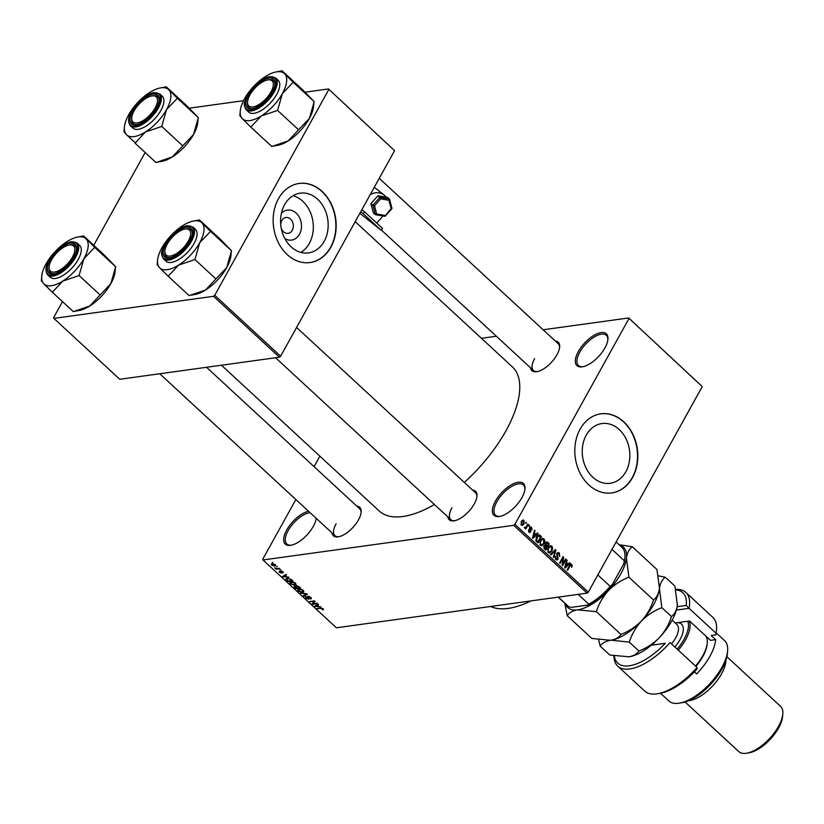 <?xml version="1.0" encoding="UTF-8"?>
<svg xmlns="http://www.w3.org/2000/svg" width="824" height="824" viewBox="0 0 824 824"><rect width="100%" height="100%" fill="white"/><g stroke="black" fill="none" stroke-linecap="round" stroke-linejoin="round"><path stroke-width="1.24" d="M604.95 347.882A21.671 9.713 132.7 0 1 582.486 366.793A21.671 9.713 132.7 0 1 578.335 351.56A21.671 9.713 132.7 0 1 597.194 333.72A21.671 9.713 132.7 0 1 607.947 339.241A21.671 9.713 132.7 0 1 604.95 347.882M607.875 339.89A20.528 9.198 -47.3 0 0 606.32 335.327A20.528 9.198 -47.3 0 0 579.787 352.147A20.528 9.198 -47.3 0 0 578.458 365.485A20.528 9.198 -47.3 0 0 583.124 366.67M316.22 518.389A20.528 9.198 -47.3 0 0 316.22 518.337A21.671 9.713 132.7 0 1 313.295 526.382A21.671 9.713 132.7 0 1 290.841 545.292A21.671 9.713 132.7 0 1 286.68 530.059A21.671 9.713 132.7 0 1 308.557 511.251M310.061 512.641A20.528 9.198 -47.3 0 0 288.132 530.656A20.528 9.198 -47.3 0 0 286.803 543.984A20.528 9.198 -47.3 0 0 291.469 545.169M521.983 497.542A21.671 9.713 132.7 0 1 499.529 516.452A21.671 9.713 132.7 0 1 495.378 501.219A21.671 9.713 132.7 0 1 514.238 483.379A21.671 9.713 132.7 0 1 524.981 488.91A21.671 9.713 132.7 0 1 521.983 497.542M524.909 489.549A20.528 9.198 -47.3 0 0 523.364 484.986A20.528 9.198 -47.3 0 0 496.821 501.816A20.528 9.198 -47.3 0 0 495.492 515.154A20.528 9.198 -47.3 0 0 500.168 516.329M281.375 213.385A15.151 11.886 -97.9 0 1 297.268 214.25A15.151 11.886 -97.9 0 1 299.473 234.273A15.151 11.886 -97.9 0 1 284.846 238.548M281.19 227.918A7.982 6.262 82.1 0 0 288.132 233.336A7.982 6.262 82.1 0 0 292.283 230.267A7.982 6.262 82.1 0 0 292.314 221.522A7.982 6.262 82.1 0 0 285.938 217.515A7.982 6.262 82.1 0 0 281.798 220.575A7.982 6.262 82.1 0 0 280.737 224.602M284.568 204.733A30.158 23.669 82.1 0 0 284.445 237.755A30.158 23.669 82.1 0 0 308.506 252.906A30.158 23.669 82.1 0 0 324.182 241.329A30.158 23.669 82.1 0 0 324.306 208.297A30.158 23.669 82.1 0 0 300.245 193.146A30.158 23.669 82.1 0 0 284.568 204.733M300.863 252.391A30.158 23.669 82.1 0 0 309.33 243.379A30.158 23.669 82.1 0 0 293.035 195.71M278.44 198.769A39.923 31.333 82.1 0 0 278.265 242.483A39.923 31.333 82.1 0 0 310.123 262.537A39.923 31.333 82.1 0 0 330.867 247.21A39.923 31.333 82.1 0 0 331.042 203.497A39.923 31.333 82.1 0 0 299.194 183.443A39.923 31.333 82.1 0 0 278.44 198.769M309.978 262.557A39.923 31.333 82.1 0 0 330.589 247.252A39.923 31.333 82.1 0 0 330.805 203.61A39.923 31.333 82.1 0 0 299.05 183.464M625.849 471.719A30.158 23.669 -97.9 0 1 610.172 483.297A30.158 23.669 -97.9 0 1 586.111 468.145A30.158 23.669 -97.9 0 1 586.245 435.123A30.158 23.669 -97.9 0 1 601.911 423.546A30.158 23.669 -97.9 0 1 625.983 438.698A30.158 23.669 -97.9 0 1 625.849 471.719M580.106 429.16A39.923 31.333 82.1 0 0 579.931 472.873A39.923 31.333 82.1 0 0 611.789 492.927A39.923 31.333 82.1 0 0 632.533 477.601A39.923 31.333 82.1 0 0 632.708 433.887A39.923 31.333 82.1 0 0 600.861 413.833A39.923 31.333 82.1 0 0 580.106 429.16M611.645 492.948A39.923 31.333 82.1 0 0 632.255 477.642A39.923 31.333 82.1 0 0 632.471 434.011A39.923 31.333 82.1 0 0 600.717 413.854M356.802 506.132A19.395 8.693 132.7 0 1 361.159 512.157A19.395 8.693 132.7 0 1 358.471 519.882A19.395 8.693 132.7 0 1 338.376 536.805A19.395 8.693 132.7 0 1 332.031 532.943M336.11 523.776A18.252 8.178 -47.3 0 0 334.935 535.631A18.252 8.178 -47.3 0 0 339.014 536.681M555.294 341.002A19.395 8.693 132.7 0 1 559.651 347.038A19.395 8.693 132.7 0 1 556.962 354.763A19.395 8.693 132.7 0 1 536.867 371.686A19.395 8.693 132.7 0 1 530.522 367.813M534.601 358.646A18.252 8.178 -47.3 0 0 533.427 370.501A18.252 8.178 -47.3 0 0 537.505 371.562M472.626 490.126A19.395 8.693 132.7 0 1 476.983 496.151A19.395 8.693 132.7 0 1 474.305 503.876A19.395 8.693 132.7 0 1 454.209 520.799A19.395 8.693 132.7 0 1 447.854 516.936M451.943 507.759A18.252 8.178 -47.3 0 0 450.769 519.625A18.252 8.178 -47.3 0 0 454.848 520.675M355.216 221.687L512.394 366.917A98.097 43.96 132.7 0 1 506.039 430.643A98.097 43.96 132.7 0 1 464.314 482.442M628.64 317.961L702.244 386.59L628.64 317.961L543.14 329.775M496.347 336.243L481.422 338.303M275.381 564.656L275.824 565.707L274.866 566.139L271.683 565.171L272.167 563.688L275.381 564.656M271.251 564.11L272.167 563.688M279.233 568.282L279.707 568.725L276.143 569.219L274.773 567.818L276.565 568.56L279.233 568.282M283.034 571.732L283.054 572.968L282.488 571.774L281.097 571.413L281.458 573.113L279.367 572.258L279.274 571.104L280.902 572.68L280.727 570.826L283.034 571.732M282.508 572.536L282.673 571.434M281.509 570.878L281.097 571.413M279.82 571.526L279.851 572.175M280.902 572.68L281.386 571.897M281.334 570.847L280.706 571.969L280.727 570.826M286.639 578.355L285.949 579.602L287.174 578.252L291.449 579.581L292.85 580.869L287.947 581.548L285.846 578.86M299.205 586.74L300.678 588.099L295.775 588.779L294.292 587.409L294.219 586.029L295.764 586.369L296.31 585.596L299.205 586.74M296.177 585.617L295.764 586.369L296.31 585.596M306.847 593.805L307.321 594.238L303.829 596.216L303.335 595.762L306.538 594.125L300.451 593.105L306.847 593.805M317.024 603.199L317.498 603.642L312.595 604.322L312.09 603.848L314.006 601.448L309.597 601.551L314.5 600.871L315.015 601.345L313.099 603.745L317.024 603.199M323.533 609.523L322.637 609.945L321.659 608.421L317.086 608.472L320.412 608.009L323.132 608.781L323.533 609.523L322.637 609.945L323.235 608.874M322.102 609.513L322.74 608.472M513.702 525.321L262.99 559.97L336.388 627.795L587.1 593.146L513.702 525.321L514.897 524.322L588.295 592.147L587.1 593.146M321.01 606.897L314.665 606.227L318.043 604.146L318.538 604.61L317.487 605.187L319.135 606.711L321.01 606.897M310.123 598.585L310.123 597.369L308.32 596.597L308.495 599.172L305.797 598.111L305.828 596.576L306.353 598.018L308.032 598.729L307.836 596.154L310.741 597.328L310.658 599.017L310.123 598.585L310.998 597.585M311.379 598.646L310.658 599.017L311.266 597.936M308.547 596.185L308.022 596.741L308.351 596.154M309.01 598.904L308.495 599.172L308.938 598.368M305.21 596.906L305.828 596.576M306.363 597.009L306.353 598.018M307.846 596.154L307.393 596.988L307.836 596.154M303.86 591.797L302.655 592.456L298.226 591.117L297.649 589.675L301.151 589.263L303.263 590.427L303.819 591.879M296.032 584.556L294.817 585.225L290.398 583.876L289.821 582.444L293.313 582.032L295.435 583.186L295.991 584.638M288.874 577.202L282.519 576.532L285.907 574.452L286.402 574.915L285.351 575.492L286.999 577.016L288.874 577.202M280.593 569.539L279.892 569.641L280.593 569.539M277.327 566.521L276.627 566.624L277.327 566.521M272.826 562.37L272.126 562.473L272.826 562.37M319.877 456.166L314.068 466.652M295.857 499.519L262.784 559.166L262.99 559.97M525.939 522.251L525.908 523.59L525.939 522.251M529.204 525.269L529.183 526.618L529.204 525.269M537.485 532.922L537.99 533.386L533.035 538.36L532.541 537.897L534.508 530.182L535.013 530.635L534.385 532.901L536.033 534.426L537.485 532.922M542.12 538.546L544.025 538.845L544.839 541.1L544.108 543.696L541.78 545.776L540.431 545.313L540.389 540.379L542.686 538.371M549.958 545.776L551.853 546.075L552.667 548.331L551.946 550.926L549.608 553.017L548.259 552.554L548.228 547.61L550.514 545.612M559.331 552.986L559.723 556.571L558.878 553.687L557.312 553.872L558.147 559.063L556.993 559.99L555.829 559.537L555.438 556.334L556.221 558.785L557.673 558.6L556.828 553.44L558.054 552.482L559.331 552.986L556.9 553.326M558.878 553.687L556.602 553.975M555.335 558.909L557.673 558.6M569.621 562.617L570.126 563.08L565.171 568.055L564.677 567.592L566.654 559.877L567.149 560.341L566.521 562.607L568.169 564.121L569.621 562.617M628.846 318.764L514.897 524.322M702.244 386.59L588.295 592.147M572.227 565.573L571.671 567.355L571.289 565.161L570.517 565.161L567.582 570.27L567.097 569.837L569.477 565.552L571.722 564.44L572.227 565.573L571.537 565.666M571.289 565.161L569.631 565.285M570.888 564.121L571.722 564.44L570.054 564.667M565.625 558.929L566.109 559.372L562.607 565.686L562.102 565.212L562.895 558.291L560.093 563.359L559.609 562.916L563.111 556.602L563.626 557.076L562.833 563.976L565.625 558.929M555.458 549.536L555.922 549.969L553.841 557.58L553.347 557.127L555.314 550.514L550.968 554.923L550.463 554.459L555.458 549.536M547.816 542.47L549.289 543.83L545.787 550.144L544.314 548.774L543.881 545.972L545.128 545.128L545.334 542.975L546.6 541.914L547.816 542.47L545.447 542.789M540.06 535.301L541.461 536.599L537.959 542.903L535.94 540.863L536.486 536.826L538.721 534.735L540.06 535.301L537.351 535.775M531.624 527.391L531.974 529.935L531.233 528.009L530.192 528.133L530.811 531.841L529.008 532.16L528.637 529.832L529.358 531.49L530.285 531.501L529.647 527.803L530.646 527L531.624 527.391L529.75 527.648M531.233 528.009L529.461 528.236M529.935 532.541L529.008 532.16M528.586 531.593L530.285 531.501M527.844 524.013L528.318 524.455L525.774 529.039L525.702 527.875L524.682 528.163L524.363 527.494L525.908 527.247L527.844 524.013M524.569 528.029L525.702 527.875L524.682 528.163M524.383 527.473L525.908 527.247M523.971 520.315L523.982 523.92L522.344 525.413L521.334 525.063L521.304 521.51L522.962 519.965L523.971 520.315L521.922 520.593M213.529 296.31L53.859 318.383L119.768 379.277L279.439 357.214L213.529 296.31L214.734 295.311L280.634 356.215L279.439 357.214M145.158 152.512L93.72 245.305M62.49 301.636L53.653 317.58L53.859 318.383M328.467 88.951L394.583 150.658L328.467 88.951L305.086 92.185M243.502 100.693L189.252 108.191M328.673 89.754L214.734 295.311M394.583 150.658L280.634 356.215M434.423 504.525A98.097 43.96 132.7 0 1 379.236 511.014L221.46 365.228M530.975 600.902A93.534 41.911 132.7 0 1 490.63 606.474M559.568 347.677A18.252 8.178 -47.3 0 0 558.198 343.69L379.236 178.334M476.911 496.8A18.252 8.178 -47.3 0 0 475.541 492.814L296.578 327.458M361.077 512.806A18.252 8.178 -47.3 0 0 359.707 508.82L206.536 367.288M569.034 563.235L570.126 563.08M566.51 560.423L567.149 560.341M565.934 562.679L566.521 562.607M567.118 564.275L568.169 564.121M566.129 566.139L567.592 564.718L566.273 563.492L565.254 567.128L566.129 566.139M565.707 563.564L566.273 563.492M565.326 559.475L566.109 559.372M562.112 558.404L562.895 558.291M562.782 557.189L563.626 557.076M562.236 564.069L562.833 563.976M555.695 559.403L558.147 559.063M555.232 556.787L555.963 556.684M554.882 550.113L555.922 549.969M554.325 550.648L555.314 550.514M552.059 548.413L552.667 548.331M551.122 551.04L551.946 550.926M549.227 546.642L551.853 546.075M548.671 551.812L549.69 552.162L551.472 550.484L551.452 546.817L550.432 546.477L548.691 548.073L548.104 549.68L548.671 551.812L547.785 551.926M547.476 549.773L548.104 549.68M547.939 548.176L548.691 548.073M548.238 543.974L549.289 543.83M545.725 548.959L546.765 547.074L545.344 545.849L544.417 546.312L545.725 548.959L544.674 549.114M543.686 546.415L545.344 545.849M547.177 546.343L548.403 544.128L546.858 542.82L545.818 543.418L547.177 546.343L546.127 546.487M543.995 545.787L546.24 545.467M545.097 543.51L546.858 542.82M544.231 541.183L544.839 541.1M543.294 543.809L544.108 543.696M541.399 539.411L544.025 538.845M540.832 544.571L541.862 544.932L543.644 543.243L543.613 539.586L542.604 539.246L540.863 540.832L540.266 542.449L540.832 544.571L539.957 544.695M539.638 542.532L540.266 542.449M540.111 540.935L540.863 540.832M540.41 536.743L541.461 536.599M537.897 541.729L540.575 536.898L538.01 535.909L536.434 540.194L537.897 541.729L536.846 541.873M536.084 541.08L537.052 540.946M535.724 540.297L536.434 540.194M536.208 537.382L536.96 537.279M536.98 536.053L538.639 535.6L537.166 535.806M536.888 533.54L537.99 533.386M534.374 530.728L535.013 530.635M533.798 532.984L534.385 532.901M534.982 534.58L536.033 534.426M533.993 536.445L535.456 535.023L534.137 533.798L533.118 537.433L533.993 536.445M533.571 533.87L534.137 533.798M529.369 528.761L530.079 528.658M528.946 532.098L530.811 531.841M528.472 530.275L529.152 530.182M528.895 525.815L529.678 525.712M527.535 524.558L528.318 524.455M525.63 522.797L526.412 522.694M523.147 524.033L523.982 523.92M520.943 524.528L522.282 524.62L521.087 524.785M521.046 522.014L521.798 521.911L521.716 524.424L523.508 523.477L523.59 520.953L521.644 520.964M523.59 520.953L521.798 521.911M317.868 608.37L317.57 608.915M315.808 605.516L315.159 606.691M318.064 604.167L317.487 605.187M316.529 606.433L318.404 606.649L317.075 605.424L315.386 606.361L316.529 606.433M315.87 605.486L315.386 606.361M317.652 604.383L317.075 605.424M314.5 600.881L312.595 604.322M314.315 600.902L314.006 601.448M310.38 601.448L310.071 601.994M314.624 600.984L313.099 603.745M304.386 595.227L303.829 596.216M298.906 589.067L298.803 591.035L302.181 592.013L303.582 590.756L302.655 592.456M299.648 589.026L298.37 589.974L298.865 589.078M302.902 590.128L299.38 589.51M302.181 592.013L302.696 590.509M296.084 588.233L295.775 588.779M294.982 586.08L295.878 588.264L297.34 588.058L294.446 586.616L294.765 586.039M296.558 585.576L295.898 586.781M297.031 585.606L296.97 587.11L297.907 587.976L299.627 587.739L298.061 586.358L296.424 586.214L296.774 585.576M295.764 583.526L294.817 585.225M291.068 581.837L290.965 583.794L294.353 584.783L295.754 583.516M291.82 581.796L290.532 582.743L291.037 581.847M295.074 582.887L291.542 582.28M294.353 584.783L294.858 583.268M288.256 581.002L287.947 581.548M288.039 581.023L291.799 580.508L289.028 578.706L287.638 578.695L286.618 579.602L288.039 581.023M287.082 578.263L286.618 579.602M283.672 575.822L283.023 576.996M285.918 574.472L285.351 575.492M284.393 576.738L286.268 576.954L284.939 575.729L283.25 576.666L284.393 576.738M283.734 575.791L283.25 576.666M285.516 574.689L284.939 575.729M276.514 568.55L276.143 569.219M275.577 564.852L274.866 566.139M272.208 565.11L274.382 565.697L274.856 564.718L272.682 564.131L272.208 565.11L272.94 563.657M275.041 564.389L274.382 565.697M239.856 115.35L242.266 118.625A30.859 13.833 132.7 0 1 240.237 111.096A30.859 13.833 132.7 0 1 244.501 98.808A30.859 13.833 -47.3 0 1 265.678 76.375A30.859 13.833 132.7 0 1 276.483 71.873A30.859 13.833 132.7 0 1 276.967 71.801A30.859 13.833 132.7 0 1 284.63 73.758L282.055 70.792L276.483 71.873M268.943 78.095A19.395 8.693 132.7 0 1 275.041 84.048A19.395 8.693 132.7 0 1 252.257 108.696A19.395 8.693 132.7 0 1 251.959 108.747A19.395 8.693 132.7 0 1 248.549 95.069A19.395 8.693 132.7 0 1 268.943 78.095M267.676 79.938A17.108 7.663 -47.3 0 0 252.154 91.443A17.108 7.663 -47.3 0 0 247.581 101.692A17.108 7.663 -47.3 0 0 254.565 106.584A17.108 7.663 -47.3 0 0 268.748 95.399A17.108 7.663 -47.3 0 0 267.676 79.938L268.912 79.732A18.252 8.178 132.7 0 1 273.589 80.711A18.252 8.178 132.7 0 1 274.959 84.697A18.252 8.178 -47.3 0 0 273.589 80.711A18.252 8.178 -47.3 0 0 269.201 79.691M246.191 109.757L248.735 112.105A21.671 9.713 -47.3 0 0 253.947 113.321A21.671 9.713 -47.3 0 0 273.99 98.643A21.671 9.713 -47.3 0 0 278.151 80.268L275.607 77.92A21.671 9.713 132.7 0 1 271.446 96.284A21.671 9.713 132.7 0 1 251.402 110.962A21.671 9.713 132.7 0 1 246.191 109.757C242.163 102.65 245.346 101.898 246.85 96.356L253.535 86.942C259.21 80.979 264.7 77.518 270.004 76.57L275.607 77.92M314.171 101.63L309.361 118.481L298.556 129.801L277.585 110.426L282.395 93.575L293.2 82.256L314.171 101.63L303.026 90.166L282.055 70.792M293.2 82.256L284.63 73.758A30.859 13.833 132.7 0 1 282.395 93.575A30.859 13.833 132.7 0 1 261.208 115.999L277.585 110.426M298.556 129.801L288.173 140.914L271.807 146.497L250.826 127.123L261.208 115.999A30.859 13.833 132.7 0 1 242.266 118.625L250.826 127.123M313.996 101.939L313.625 106.193A30.859 13.833 132.7 0 1 309.361 118.481A30.859 13.833 132.7 0 1 288.173 140.914A30.859 13.833 132.7 0 1 277.379 145.415L272.126 146.301M239.825 115.793L240.237 111.096M247.55 102.289A18.252 8.178 -47.3 0 0 248.817 107.522A18.252 8.178 -47.3 0 0 252.896 108.572A18.252 8.178 132.7 0 1 248.817 107.522A18.252 8.178 132.7 0 1 247.468 102.928L247.581 101.692M277.266 110.622A35.422 15.872 -47.3 0 0 277.77 110.086M156.663 104.638A17.108 7.663 -47.3 0 0 151.843 95.945A17.108 7.663 -47.3 0 0 132.571 114.217A17.108 7.663 -47.3 0 0 131.747 117.698A17.108 7.663 -47.3 0 0 141.8 121.324A17.108 7.663 -47.3 0 0 156.663 104.638M151.843 95.945L153.079 95.739A18.252 8.178 132.7 0 1 157.755 96.717A18.252 8.178 132.7 0 1 159.135 100.703A18.252 8.178 -47.3 0 0 157.755 96.717A18.252 8.178 -47.3 0 0 153.367 95.697M131.716 118.296A18.252 8.178 -47.3 0 0 132.983 123.528A18.252 8.178 -47.3 0 0 137.062 124.579A18.252 8.178 132.7 0 1 132.983 123.528A18.252 8.178 132.7 0 1 131.644 118.934L131.747 117.698M165.748 247.334A17.108 7.663 -47.3 0 0 164.924 250.805A17.108 7.663 -47.3 0 0 174.976 254.431A17.108 7.663 -47.3 0 0 189.839 237.745A17.108 7.663 -47.3 0 0 185.019 229.062A17.108 7.663 -47.3 0 0 165.748 247.334M164.893 251.402A18.252 8.178 -47.3 0 0 166.16 256.635A18.252 8.178 -47.3 0 0 170.238 257.696A18.252 8.178 132.7 0 1 166.16 256.635A18.252 8.178 132.7 0 1 164.81 252.051L164.924 250.805M185.019 229.062L186.245 228.856A18.252 8.178 132.7 0 1 190.931 229.824A18.252 8.178 132.7 0 1 192.301 233.81A18.252 8.178 -47.3 0 0 190.931 229.824A18.252 8.178 -47.3 0 0 186.533 228.804M53.673 256.563A17.108 7.663 -47.3 0 0 49.09 266.811A17.108 7.663 -47.3 0 0 56.084 271.714A17.108 7.663 -47.3 0 0 70.256 260.528A17.108 7.663 -47.3 0 0 69.185 245.068A17.108 7.663 -47.3 0 0 53.673 256.563M49.059 267.409A18.252 8.178 -47.3 0 0 50.326 272.641A18.252 8.178 -47.3 0 0 54.405 273.702A18.252 8.178 132.7 0 1 50.326 272.641A18.252 8.178 132.7 0 1 48.987 268.058L49.09 266.811M69.185 245.068L70.421 244.862A18.252 8.178 132.7 0 1 75.097 245.83A18.252 8.178 132.7 0 1 76.478 249.827A18.252 8.178 -47.3 0 0 75.097 245.83A18.252 8.178 -47.3 0 0 70.71 244.81M558.342 597.122L568.941 606.907L571.568 607.34L587.666 605.115L588.799 604.167A39.923 17.891 -47.3 0 0 610.182 586.369L612.273 584.638A38.779 17.376 132.7 0 1 587.666 605.115M578.201 594.372L588.799 604.167M597.833 574.956L610.182 586.369M623.758 563.925L624.355 560.804A39.923 17.891 -47.3 0 0 624.891 557.395L624.777 558.641A38.779 17.376 132.7 0 1 623.758 563.925L612.273 584.638M611.995 549.392L624.355 560.804M624.891 557.395A39.923 17.891 -47.3 0 0 621.955 547.363L616.115 541.965M558.167 597.143L567.767 606.011A39.923 17.891 -47.3 0 0 568.941 606.907M166.221 86.798L187.192 106.172L198.337 117.636L177.366 98.262L166.221 86.798L160.649 87.88A30.859 13.833 132.7 0 1 168.796 89.765A30.859 13.833 132.7 0 1 166.561 109.582L177.366 98.262M145.385 132.015A30.859 13.833 132.7 0 1 134.096 136.588A30.859 13.833 132.7 0 1 126.433 134.631L135.321 142.933L145.385 132.015L161.751 126.433L166.561 109.582A30.859 13.833 -47.3 0 1 145.385 132.015M136.125 124.754A19.395 8.693 132.7 0 1 132.715 111.075A19.395 8.693 132.7 0 1 153.12 94.101A19.395 8.693 132.7 0 1 159.207 100.054A19.395 8.693 132.7 0 1 136.434 124.712A19.395 8.693 132.7 0 1 136.125 124.754M138.123 129.327A21.671 9.713 -47.3 0 0 158.157 114.649A21.671 9.713 -47.3 0 0 162.328 96.274L159.774 93.926A21.671 9.713 132.7 0 1 155.612 112.291A21.671 9.713 132.7 0 1 135.569 126.968A21.671 9.713 132.7 0 1 130.357 125.763L132.911 128.111A21.671 9.713 -47.3 0 0 138.123 129.327M198.337 117.636L193.527 134.487L172.34 156.921L155.973 162.503L135.002 143.129M182.722 145.807L161.751 126.433M198.162 117.945L197.791 122.199A30.859 13.833 132.7 0 1 193.527 134.487A30.859 13.833 132.7 0 1 172.34 156.921A30.859 13.833 132.7 0 1 161.545 161.432L156.292 162.307M124.033 131.356L124.403 127.102A30.859 13.833 132.7 0 1 128.668 114.814A30.859 13.833 132.7 0 1 149.855 92.381A30.859 13.833 132.7 0 1 160.649 87.88M123.991 131.799L126.433 134.631A30.859 13.833 132.7 0 1 124.403 127.102M161.432 126.628A35.422 15.872 -47.3 0 0 161.937 126.093M157.199 264.473L159.609 267.738A30.859 13.833 132.7 0 1 157.58 260.219A30.859 13.833 132.7 0 1 161.844 247.931A30.859 13.833 -47.3 0 1 183.021 225.498A30.859 13.833 132.7 0 1 193.825 220.987A30.859 13.833 132.7 0 1 194.31 220.914A30.859 13.833 132.7 0 1 201.973 222.871L199.398 219.915L193.825 220.987M186.286 227.218A19.395 8.693 132.7 0 1 192.383 233.171A19.395 8.693 132.7 0 1 169.6 257.819A19.395 8.693 132.7 0 1 169.301 257.871A19.395 8.693 132.7 0 1 165.892 244.182A19.395 8.693 132.7 0 1 186.286 227.218M163.533 258.87L166.077 261.229A21.671 9.713 -47.3 0 0 171.289 262.434A21.671 9.713 -47.3 0 0 191.333 247.756A21.671 9.713 -47.3 0 0 195.494 229.391L192.95 227.033A21.671 9.713 132.7 0 1 188.789 245.408A21.671 9.713 132.7 0 1 168.745 260.085A21.671 9.713 132.7 0 1 163.533 258.87C159.506 251.773 162.689 251.021 164.192 245.48L170.867 236.066C176.552 230.102 182.042 226.641 187.347 225.694L192.95 227.033M231.513 250.754L226.703 267.604L215.898 278.914L194.928 259.539L199.738 242.689L210.532 231.379L231.513 250.754L220.368 239.29L199.398 219.915M210.532 231.379L201.973 222.871A30.859 13.833 132.7 0 1 199.738 242.689A30.859 13.833 132.7 0 1 178.55 265.122L194.928 259.539M215.898 278.914L205.516 290.038L189.139 295.62L168.168 276.246L178.55 265.122A30.859 13.833 132.7 0 1 159.609 267.738L168.168 276.246M231.338 251.062L230.967 255.316A30.859 13.833 132.7 0 1 226.703 267.604A30.859 13.833 132.7 0 1 205.516 290.038A30.859 13.833 132.7 0 1 194.722 294.539L189.469 295.425M194.608 259.745A35.422 15.872 -47.3 0 0 195.113 259.2M83.564 235.922L104.535 255.296L115.679 266.76L94.709 247.385L83.564 235.922L77.992 237.003A30.859 13.833 132.7 0 1 86.139 238.878A30.859 13.833 132.7 0 1 83.904 258.695L94.709 247.385M62.717 281.128A30.859 13.833 132.7 0 1 51.438 285.712A30.859 13.833 132.7 0 1 43.775 283.744L52.345 292.252L62.717 281.128L79.094 275.546L83.904 258.695A30.859 13.833 -47.3 0 1 62.717 281.128M53.467 273.877A19.395 8.693 132.7 0 1 50.058 260.188A19.395 8.693 132.7 0 1 70.452 243.224A19.395 8.693 132.7 0 1 76.55 249.178A19.395 8.693 132.7 0 1 53.776 273.826A19.395 8.693 132.7 0 1 53.467 273.877M55.466 278.45A21.671 9.713 -47.3 0 0 75.499 263.762A21.671 9.713 -47.3 0 0 79.66 245.398L77.116 243.049A21.671 9.713 132.7 0 1 72.955 261.414A21.671 9.713 132.7 0 1 52.911 276.091A21.671 9.713 132.7 0 1 47.699 274.876L50.243 277.235A21.671 9.713 -47.3 0 0 55.466 278.45M115.679 266.76L110.869 283.611L89.682 306.044L73.315 311.627L52.345 292.252M100.065 294.93L79.094 275.546M115.504 267.069L115.133 271.323A30.859 13.833 132.7 0 1 110.869 283.611A30.859 13.833 132.7 0 1 89.682 306.044A30.859 13.833 132.7 0 1 78.888 310.545L73.635 311.431M41.375 280.479L43.775 283.744A30.859 13.833 132.7 0 1 41.746 276.225A30.859 13.833 132.7 0 1 46.01 263.938A30.859 13.833 132.7 0 1 67.197 241.504A30.859 13.833 132.7 0 1 77.992 237.003M78.774 275.752A35.422 15.872 -47.3 0 0 79.279 275.206M614.344 656.007A47.905 21.465 -47.3 0 0 665.267 643.317L651.259 645.244M617.722 666.142L644.687 691.058A50.192 22.485 -47.3 0 0 657.552 693.746A50.192 22.485 -47.3 0 0 697.042 667.491L670.077 642.576A50.192 22.485 132.7 0 1 617.722 666.142A50.192 22.485 132.7 0 1 613.931 655.935M651.362 645.161L665.267 643.317M727.613 650.97L727.386 653.453A38.779 17.376 132.7 0 1 722.03 668.903A38.779 17.376 132.7 0 1 681.839 702.748L679.378 703.16A41.066 18.396 -47.3 0 0 721.927 667.327A41.066 18.396 -47.3 0 0 727.613 650.97A41.066 18.396 -47.3 0 0 724.584 640.65L716.231 632.925M725.944 660.127A30.797 13.802 132.7 0 1 721.618 673.733A30.797 13.802 132.7 0 1 688.38 700.781M782.8 714.058L782.584 716.55A28.521 12.782 132.7 0 1 778.639 727.901A28.521 12.782 132.7 0 1 749.088 752.796L746.626 753.208A30.797 13.802 -47.3 0 0 778.546 726.325A30.797 13.802 -47.3 0 0 782.8 714.058A30.797 13.802 -47.3 0 0 780.534 706.322L726.881 656.738M715.974 634.83L716.035 633.223A50.192 22.485 -47.3 0 0 716.499 629.948L716.283 632.441A47.905 21.465 132.7 0 1 715.974 634.83L711.153 635.489L715.644 639.64L710.494 640.361L689.523 620.977L675.196 622.965M694.416 671.838L696.651 673.908A41.066 18.396 -47.3 0 0 709.948 656.254A41.066 18.396 -47.3 0 0 715.644 639.64M716.035 633.223L689.07 608.318L676.38 610.069M716.499 629.948A50.192 22.485 -47.3 0 0 712.801 617.331L685.846 592.425A50.192 22.485 132.7 0 1 689.07 608.318L686.248 605.444A47.905 21.465 -47.3 0 0 675.865 589.881M675.752 589.418A50.192 22.485 132.7 0 1 685.846 592.425M697.042 667.491L696.98 669.088A47.905 21.465 132.7 0 1 660.014 693.334L657.552 693.746M677.153 606.701L686.248 605.444M660.498 693.241L668.851 700.966A41.066 18.396 -47.3 0 0 679.378 703.16M685.074 701.976L738.737 751.56A30.797 13.802 -47.3 0 0 746.626 753.208M677.163 649.116A30.797 13.802 -47.3 0 0 688.38 627.311A30.797 13.802 -47.3 0 0 687.679 621.234M689.183 621.028A31.94 14.307 132.7 0 1 689.987 627.466A31.94 14.307 132.7 0 1 678.286 650.157M695.518 666.08A31.94 14.307 -47.3 0 0 707.219 643.379A31.94 14.307 -47.3 0 0 707.26 642.916L707.157 644.162A30.797 13.802 132.7 0 1 707.105 644.605A30.797 13.802 132.7 0 1 695.889 666.42M707.26 642.916A31.94 14.307 -47.3 0 0 706.014 636.221M659.468 587.852A41.066 18.396 132.7 0 1 659.447 587.986L656.934 569.508L632.327 546.765L619.092 544.716M659.447 587.986L659.457 587.976A41.066 18.396 132.7 0 1 659.396 588.583C658.623 593.816 656.656 597.596 653.504 599.954L628.887 577.212L626.436 558.136C627.208 552.904 629.176 549.114 632.327 546.765M653.504 599.954C651.042 607.731 647.015 614.755 641.402 621.039C635.531 626.951 628.712 631.411 620.956 634.418L596.349 611.676C598.801 603.899 602.838 596.875 608.452 590.592C614.323 584.679 621.141 580.22 628.887 577.212M620.956 634.418C619.03 637.457 615.569 639.414 610.574 640.289L591.848 638.446L567.231 615.703C569.157 612.665 572.618 610.708 577.614 609.832L596.349 611.676M611.212 640.186L629.299 642.133C631.761 634.356 635.788 627.322 641.402 621.039A41.066 18.396 132.7 0 1 611.223 640.186A41.066 18.396 132.7 0 1 611.181 640.197L611.212 640.186M564.79 603.261L567.231 615.703M659.396 588.583A41.066 18.396 132.7 0 1 641.402 621.039C647.273 615.137 654.091 610.677 661.847 607.659L659.396 588.583C660.168 583.351 662.136 579.571 665.277 577.212L658.448 575.852M619.545 545.138A41.066 18.396 -47.3 0 1 626.436 558.136A41.066 18.396 132.7 0 1 608.452 590.592A41.066 18.396 132.7 0 1 577.614 609.832A41.066 18.396 132.7 0 1 565.346 603.776M598.677 639.805L600.191 646.15C602.117 643.111 605.578 641.165 610.574 640.289M677.441 604.456A41.066 18.396 132.7 0 1 677.431 604.6A41.066 18.396 132.7 0 1 677.369 605.197A41.066 18.396 132.7 0 1 659.375 637.652A41.066 18.396 132.7 0 1 629.196 656.8A41.066 18.396 132.7 0 1 629.165 656.8L609.822 655.049L600.191 646.15M665.277 577.212L674.918 586.121L677.369 605.197C676.597 610.419 674.629 614.21 671.478 616.558C669.016 624.335 664.989 631.369 659.375 637.652C653.504 643.554 646.686 648.014 638.93 651.032C637.004 654.06 633.543 656.017 628.547 656.893M677.431 604.6L677.369 605.197M638.93 651.032L629.299 642.133M671.478 616.558L661.847 607.659M374.498 199.604A5.706 5.099 128.5 0 0 374.271 199.861A5.706 5.099 128.5 0 0 374.044 200.119M383.078 216.001L376.733 223.067M370.161 194.722A13.689 12.226 -51.5 0 1 384.242 195.144A13.689 12.226 -51.5 0 1 386.209 197.173M374.137 187.532A13.689 12.226 -51.5 0 1 376.434 188.943L384.242 195.144M381.059 230.164L382.583 228.464L364.61 211.861L363.085 213.55L381.059 230.164L359.851 213.303M360.747 211.696L363.085 213.55M364.61 211.861L361.87 209.677M375.641 214.703L384.901 216.279L391.142 208.554L388.979 200.284L389.453 198.986L387.445 197.389L377.938 195.772L370.913 203.61L373.385 213.066L375.497 214.714L384.973 216.321M388.979 200.284L380.657 198.862L377.938 195.772M391.997 208.513L389.453 198.986L379.946 197.369L372.912 205.207L374.508 205.732L376.671 214.003L375.394 214.662L372.912 205.207L370.913 203.61M391.142 208.554L391.925 208.441L391.142 208.554L391.925 208.441L389.536 199.284M569.199 566.047L569.981 565.944M565.171 565.666L565.707 565.583M557.086 556.272L557.838 556.159M553.512 551.462L554.552 551.318M543.912 548.331L544.891 548.197M533.035 535.971L533.571 535.888M529.533 529.471L530.409 529.348M316.663 604.991L316.128 605.97M284.527 575.296L283.992 576.275M269.644 76.828A20.991 9.404 -47.3 0 0 247.56 95.203A20.991 9.404 -47.3 0 0 251.258 110.014A20.991 9.404 -47.3 0 0 273.341 91.639A20.991 9.404 -47.3 0 0 269.644 76.828M135.424 126.02A20.991 9.404 -47.3 0 0 157.508 107.645A20.991 9.404 -47.3 0 0 153.81 92.834A20.991 9.404 -47.3 0 0 131.737 111.209A20.991 9.404 -47.3 0 0 135.424 126.02M186.986 225.951A20.991 9.404 -47.3 0 0 164.903 244.316A20.991 9.404 -47.3 0 0 168.601 259.127A20.991 9.404 -47.3 0 0 190.674 240.763A20.991 9.404 -47.3 0 0 186.986 225.951M52.767 275.134A20.991 9.404 -47.3 0 0 74.85 256.769A20.991 9.404 -47.3 0 0 71.152 241.957A20.991 9.404 -47.3 0 0 49.08 260.332A20.991 9.404 -47.3 0 0 52.767 275.134M671.519 643.904A20.528 9.198 -47.3 0 0 678.43 630.041A20.528 9.198 -47.3 0 0 676.947 624.582L672.178 620.173M677.06 622.697A23.958 10.733 132.7 0 1 683.25 630.514A23.958 10.733 132.7 0 1 674.897 647.025M380.657 198.862L374.508 205.732M376.671 214.003L384.993 215.414M570.826 564.996L569.714 565.151M558.013 553.326L556.808 553.491M557.014 559.125L555.613 559.321M549.69 552.162L548.094 552.379M550.432 546.477L548.836 546.693M544.994 545.797L543.891 545.952M546.539 542.789L545.354 542.954M541.862 544.932L540.266 545.148M542.604 539.246L540.997 539.462M530.656 527.772L529.595 527.916M529.945 531.758L528.781 531.913M525.516 527.473L524.404 527.628M322.72 609.266L323.039 608.699M282.787 572.361L283.106 571.794M281.046 572.608L281.417 571.938M271.951 564.44L272.373 563.668M275.123 565.388L275.474 564.749M533.427 370.501L381.275 229.917M275.587 357.75L450.769 519.625M334.935 535.631L159.753 373.756M159.774 93.926L154.17 92.576C142.861 94.255 122.632 115.298 130.357 125.763M157.58 260.219L157.157 264.926M77.116 243.049L71.513 241.7C60.204 243.379 39.964 264.422 47.699 274.876M41.746 276.225L41.334 280.933M391.987 208.565L385.045 216.3"/></g></svg>
